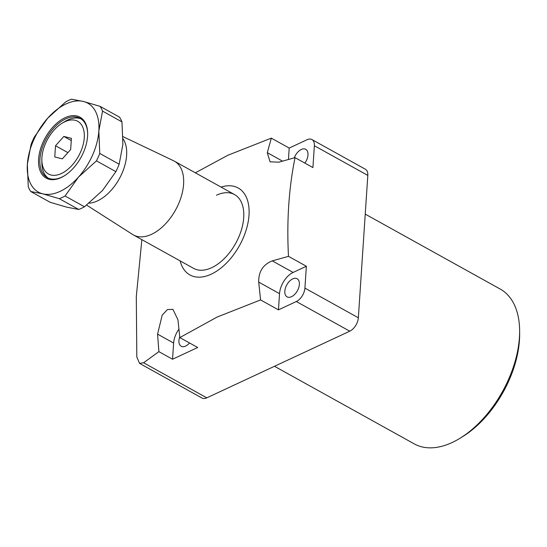 <?xml version="1.0" encoding="UTF-8"?>
<svg xmlns="http://www.w3.org/2000/svg" width="547" height="547" viewBox="0 0 547 547"><rect width="100%" height="100%" fill="white"/><g stroke="black" fill="none" stroke-linecap="round" stroke-linejoin="round"><path stroke-width="0.82" d="M86.658 205.118L132.695 234.526A42.201 24.677 -61 0 0 133.454 234.978L193.576 268.358A42.201 24.677 -61 0 0 211.655 267.702A42.201 24.677 -61 0 0 241.22 230.485A42.201 24.677 -61 0 0 234.54 194.568A42.201 24.677 -61 0 0 216.468 195.224M180.12 260.885A49.736 29.087 -61 0 0 211.224 274.177A49.736 29.087 -61 0 0 248.776 217.774A49.736 29.087 -61 0 0 221.084 187.101M195.347 172.811L227.88 155.259L271.326 138.131L267.292 152.668L270.047 161.823L278.847 162.179L295.045 157.645C288.809 188.346 286.628 221.248 288.488 256.345L272.29 260.871C263.066 264.516 258.533 271.599 258.69 282.108L260.577 299.927L217.138 317.048L179.826 337.581L197.706 347.502L172.551 359.229L158.897 351.653L143.588 362.757L206.8 397.847L349.765 331.188L296.324 301.52A11.302 6.612 -61 0 0 304.911 288.112L306.361 266.266L293.124 272.44A17.894 10.468 -61 0 0 279.531 293.671L278.457 309.855L296.324 301.52M304.864 163.102A10.359 6.058 -61 0 0 305.732 149.317A10.359 6.058 -61 0 0 301.294 149.475A10.359 6.058 -61 0 0 294.293 157.857M274.491 366.285L414.236 443.87A88.539 51.78 -61 0 0 452.164 442.502A88.539 51.78 -61 0 0 460.075 438.222A88.539 51.78 -61 0 0 519.636 330.935A88.539 51.78 -61 0 0 500.19 289.048L365.239 214.123M189.535 342.969A10.359 6.058 119 0 1 185.611 346.087A10.359 6.058 119 0 1 181.173 346.244A10.359 6.058 119 0 1 179.744 336.808M292.693 278.908A10.359 6.058 119 0 1 297.137 278.751A10.359 6.058 119 0 1 298.771 287.572A10.359 6.058 119 0 1 291.517 296.706A10.359 6.058 119 0 1 287.072 296.871A10.359 6.058 119 0 1 285.438 288.05A10.359 6.058 119 0 1 292.693 278.908M206.8 397.847A11.302 6.612 119 0 1 201.959 398.025L139.54 363.372L143.588 362.757M311.913 139.553L365.355 169.221A11.302 6.612 119 0 1 367.81 175.402L314.368 145.728A11.302 6.612 -61 0 0 311.913 139.553A11.302 6.612 -61 0 0 307.072 139.724L289.199 148.059L288.44 159.471M304.911 288.112L358.353 317.78L367.81 175.402M358.353 317.78A11.302 6.612 119 0 1 349.765 331.188M139.54 363.372L136.818 357.047L136.299 296.604L141.858 239.648M271.326 138.131L289.199 148.059M288.488 256.345L306.361 266.266M295.045 157.645L312.918 167.573L314.368 145.728M260.577 299.927L278.457 309.855M519.636 330.935L519.65 333.93A84.771 49.579 119 0 1 462.625 436.65L460.075 438.222M178.917 329.164A17.894 10.468 -61 0 0 173.625 343.051L172.551 359.229M158.897 351.653L157.57 334.135L162.192 315.127L167.457 309.554L172.92 309.342L177.946 319.756L179.826 337.581M64.813 121.762A30.14 17.627 -61 0 0 62.119 123.219A30.14 17.627 -61 0 0 41.846 159.745A30.14 17.627 -61 0 0 61.373 173.536A30.14 17.627 -61 0 0 84.272 137.776A30.14 17.627 -61 0 0 64.813 121.762M48.327 178.172A33.907 19.829 119 0 1 41.859 162.739L41.846 159.745M62.119 123.219L64.669 121.646A33.907 19.829 119 0 1 67.698 120.012A33.907 19.829 119 0 1 81.195 118.979M133.454 234.978A42.201 24.677 -61 0 0 151.533 234.328A42.201 24.677 -61 0 0 181.105 197.105A42.201 24.677 -61 0 0 174.425 161.194A42.201 24.677 -61 0 0 173.631 160.784L123.075 136.661M193.576 268.358A42.201 24.677 -61 0 0 211.655 267.702A42.201 24.677 -61 0 0 241.22 230.485A42.201 24.677 -61 0 0 234.54 194.568L174.425 161.194M89.093 203.183A38.372 22.441 -61 0 0 97.469 200.906A38.372 22.441 -61 0 0 122.521 172.12A38.372 22.441 -61 0 0 123.082 138.87M71.404 138.343L63.835 136.442L55.52 145.748L54.775 156.955L62.344 158.856L70.666 149.55L71.404 138.343M71.26 140.558L63.835 136.442M67.91 152.627L55.52 145.748M65.079 117.714A34.851 20.383 119 0 1 87.664 133.666A34.851 20.383 119 0 1 64.218 175.895A34.851 20.383 119 0 1 61.107 177.584A34.851 20.383 119 0 1 38.605 159.068A34.851 20.383 119 0 1 65.079 117.714M87.664 134.042A33.907 19.829 -61 0 0 80.218 118.371A33.907 19.829 -61 0 0 65.695 118.897A33.907 19.829 -61 0 0 41.934 148.805A33.907 19.829 -61 0 0 47.302 177.666A33.907 19.829 -61 0 0 61.825 177.139A33.907 19.829 -61 0 0 64.539 175.696M121.974 121.892L122.884 144.333L119.164 164.209L99.745 153.427L98.836 130.986L102.556 111.109L121.974 121.892A56.512 33.052 -61 0 0 119.499 117.14L100.08 106.357L83.472 101.482L71.5 99.178A56.512 33.052 119 0 0 65.743 101.865L47.733 118.152L34.352 137.003A56.512 33.052 119 0 0 31.07 144.442L27.35 164.312L28.259 186.753A56.512 33.052 119 0 0 30.735 191.512L42.707 193.816L59.308 198.684L78.734 209.467L66.755 207.163L50.153 202.287L30.735 191.512M115.875 171.649L102.501 190.5L84.491 206.78L65.072 196.004L78.447 177.146L96.457 160.866L115.875 171.649A56.512 33.052 -61 0 0 119.164 164.209M78.734 209.467A56.512 33.052 -61 0 0 84.491 206.78M65.072 196.004A56.512 33.052 119 0 1 59.308 198.684M99.745 153.427A56.512 33.052 119 0 1 96.457 160.866M100.08 106.357A56.512 33.052 119 0 1 102.556 111.109M27.35 164.312A50.864 29.743 -61 0 0 42.707 193.816A50.864 29.743 -61 0 0 78.447 177.146A50.864 29.743 -61 0 0 98.836 130.986A50.864 29.743 -61 0 0 83.472 101.482A50.864 29.743 -61 0 0 47.733 118.152A50.864 29.743 -61 0 0 27.35 164.312M157.57 334.135L173.625 343.051M272.29 260.871L293.124 272.44M258.69 282.108L279.531 293.671M267.292 152.668L282.532 161.133"/></g></svg>
